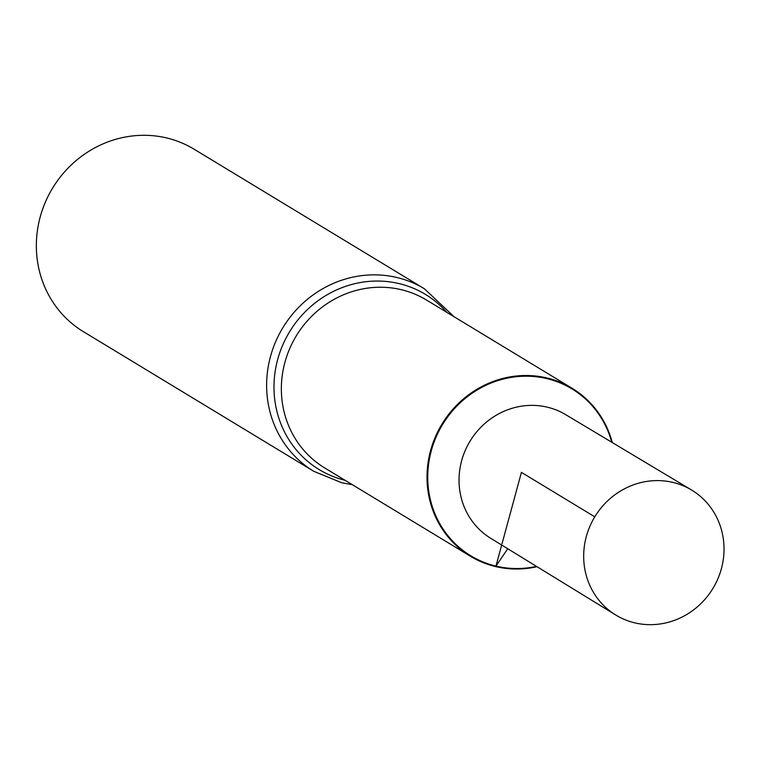 <?xml version="1.0" encoding="UTF-8"?>
<svg xmlns="http://www.w3.org/2000/svg" width="759" height="759" viewBox="0 0 759 759"><rect width="100%" height="100%" fill="white"/><g stroke="black" fill="none" stroke-linecap="round" stroke-linejoin="round"><path stroke-width="1.14" d="M612.295 442.563A98.177 92.769 121.2 0 0 572.144 388.304A98.177 92.769 121.2 0 0 441.918 424.186A98.177 92.769 121.2 0 0 470.371 556.224A98.177 92.769 121.2 0 0 495.636 566.575A98.177 92.769 121.2 0 0 537.049 566.717M495.95 566.11A97.588 92.219 121.2 0 0 536.509 566.385A97.588 92.219 121.2 0 1 495.95 566.11A97.588 92.219 121.2 0 1 455.4 407.611A97.588 92.219 121.2 0 1 611.754 442.241A97.588 92.219 121.2 0 0 455.4 407.611A97.588 92.219 121.2 0 0 495.95 566.11M454.091 316.759L424.376 288.762L194.095 149.2A106.715 100.843 121.2 0 0 52.551 188.194A106.715 100.843 121.2 0 0 83.481 331.721L313.752 471.282L341.749 482.762L352.318 484.678M691.44 489.934L565.607 414.613A72.295 68.31 121.2 0 0 470.02 441.207A72.295 68.31 121.2 0 0 490.665 538.254L615.663 614.961A73.101 69.078 121.2 0 0 634.78 622.854A73.101 69.078 121.2 0 0 717.929 578.681A73.101 69.078 121.2 0 0 691.44 489.934A73.101 69.078 121.2 0 0 672.939 482.411A73.101 69.078 121.2 0 0 589.933 526.224A73.101 69.078 121.2 0 0 615.663 614.961M594.79 516.832L521.424 472.364L502.022 543.776M501.68 545.019L495.95 566.11L507.752 548.738M572.144 388.304L426.492 300.033A98.177 92.769 121.2 0 0 296.266 335.905A98.177 92.769 121.2 0 0 324.719 467.952L470.371 556.224M446.871 312.385A102.446 96.801 121.2 0 0 289.549 331.835A102.446 96.801 121.2 0 0 345.098 480.305M424.376 288.762A106.715 100.843 121.2 0 0 282.832 327.765A106.715 100.843 121.2 0 0 313.752 471.282"/></g></svg>
